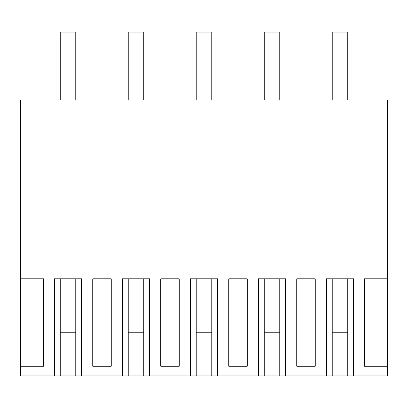 <?xml version="1.0" encoding="UTF-8"?>
<svg xmlns="http://www.w3.org/2000/svg" width="408" height="408" viewBox="0 0 408 408"><rect width="100%" height="100%" fill="white"/><g stroke="black" fill="none" stroke-linecap="round" stroke-linejoin="round"><path stroke-width="0.61" d="M326.4 375.941L285.6 375.941L285.6 278.802L258.402 278.802L258.402 375.941L217.602 375.941L217.602 278.802L190.398 278.802L190.398 375.941L149.598 375.941L149.598 278.802L122.4 278.802L122.4 375.941L81.6 375.941L81.6 278.802L54.402 278.802L54.402 375.941L20.4 375.941L20.4 100.057L387.6 100.057L387.6 375.941L353.598 375.941L353.598 278.802L326.4 278.802L326.4 375.941L347.769 375.941L347.769 278.802L347.769 332.229L332.229 332.229L332.229 278.802L332.229 375.941M20.4 278.802L43.712 278.802L43.712 366.231L20.4 366.231M387.6 278.802L364.288 278.802L364.288 366.231L387.6 366.231M92.743 278.802L92.743 366.231L111.257 366.231L111.257 278.802L92.743 278.802M160.742 366.231L179.255 366.231L179.255 278.802L160.742 278.802L160.742 366.231M228.745 278.802L228.745 366.231L247.258 366.231L247.258 278.802L228.745 278.802M296.744 278.802L296.744 366.231L315.257 366.231L315.257 278.802L296.744 278.802M364.288 366.231L373.029 366.231M264.231 375.941L279.771 375.941L279.771 278.802L279.771 332.229L264.231 332.229L264.231 278.802L264.231 375.941L258.402 375.941M196.228 375.941L211.772 375.941L211.772 278.802L211.772 332.229L196.228 332.229L196.228 278.802L196.228 375.941L190.398 375.941M128.229 375.941L143.769 375.941L143.769 278.802L143.769 332.229L128.229 332.229L128.229 278.802L128.229 375.941L122.4 375.941M60.231 375.941L75.771 375.941L75.771 278.802L75.771 332.229L60.231 332.229L60.231 278.802L60.231 375.941L54.402 375.941M353.598 375.941L347.769 375.941M81.6 375.941L75.771 375.941M149.598 375.941L143.769 375.941M217.602 375.941L211.772 375.941M285.6 375.941L279.771 375.941M60.231 100.057L60.231 32.059L75.771 32.059L75.771 100.057M128.229 100.057L128.229 32.059L143.769 32.059L143.769 100.057M196.228 100.057L196.228 32.059L211.772 32.059L211.772 100.057M264.231 100.057L264.231 32.059L279.771 32.059L279.771 100.057M332.229 100.057L332.229 32.059L347.769 32.059L347.769 100.057"/></g></svg>
